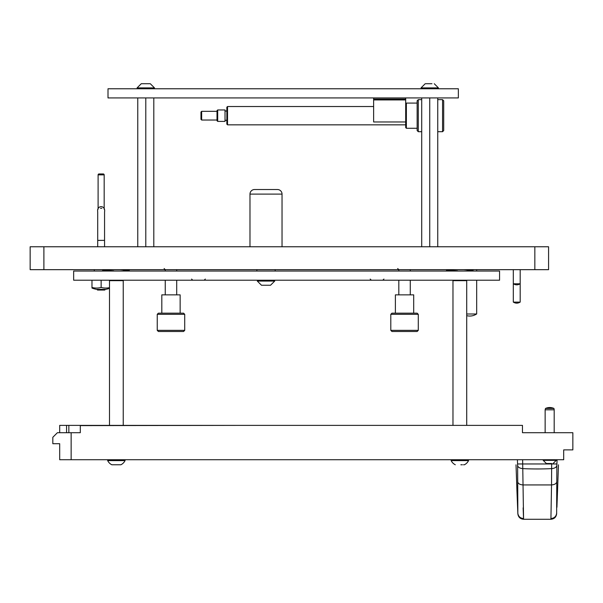 <?xml version="1.0" encoding="UTF-8"?>
<svg xmlns="http://www.w3.org/2000/svg" width="603" height="603" viewBox="0 0 603 603"><rect width="100%" height="100%" fill="white"/><g stroke="black" fill="none" stroke-linecap="round" stroke-linejoin="round"><path stroke-width="0.9" d="M101.824 208.299L100.452 208.299L101.824 208.299M97.716 240.363L97.716 211.939C96.495 204.899 105.774 204.899 104.56 211.939L104.56 240.363L97.716 240.363L97.701 246.77M104.56 240.363L97.701 240.424M104.568 240.424L104.568 246.77M104.168 209.196L104.168 174.87A0.92 0.92 0 0 0 103.256 173.95L99.02 173.95L103.256 173.95M98.101 209.196L98.101 174.87A0.92 0.92 0 0 1 99.02 173.95M105.427 289.357L104.734 290.051L97.543 290.051L96.849 289.357M94.264 269.669L94.264 271.041M109.497 288.347A25.19 25.19 0 0 1 105.713 289.357L96.555 289.357A25.19 25.19 0 0 1 91.98 288.053L91.98 287.45A23.464 20.321 -90 0 0 101.138 287.45L101.138 280.207M109.497 287.639A23.464 20.321 -90 0 1 105.713 288.053A23.464 20.321 -90 0 1 101.138 287.45M91.98 280.207L91.98 287.45M548.579 269.669L30.15 269.669L30.15 246.77L548.579 246.77L548.579 269.669M499.57 271.041L73.656 271.041L73.656 280.207L499.57 280.207L499.57 271.041M108.005 88.769L108.005 97.927L458.355 97.927L458.355 88.769L108.005 88.769M249.981 246.77L249.981 194.106L282.038 194.106A4.583 4.583 0 0 0 277.455 189.523L254.556 189.523L277.455 189.523A4.583 4.583 0 0 1 282.038 194.106L282.038 246.77M373.634 97.927L373.634 121.972L405.691 121.972L405.691 97.927M373.634 99.932L405.691 99.932M373.634 99.073L405.691 99.073M425.741 83.734L431.967 83.734M513.311 283.794L520.185 283.794L520.185 302.118L513.311 302.118L513.311 269.669M520.185 283.794L520.185 269.669M466.714 313.99L476.679 313.99L476.679 280.207M476.679 271.041L476.679 269.669M146.733 83.734L143.084 83.734M148.021 83.734L149.785 83.734M150.32 83.734L154.489 87.902L150.32 83.734L141.253 83.734L137.085 87.902L137.085 88.769M154.489 88.769L154.489 87.902L137.085 87.902L141.253 83.734M430.67 83.734L426.69 83.734M438.434 88.769L438.434 87.902L434.266 83.734L438.434 87.902L421.03 87.902L421.03 88.769M158.385 331.499L157.24 330.354L157.24 314.321L184.714 314.321L184.714 330.354L183.568 331.499L158.385 331.499M157.24 314.321L158.385 313.176L183.568 313.176L184.714 314.321M161.815 313.176L161.815 294.859L180.139 294.859L180.139 313.176M165.252 294.859L165.252 280.207M165.252 271.041L165.252 269.669L164.106 268.523L165.252 269.669M176.702 294.859L176.702 280.207M176.702 271.041L176.702 269.669M157.24 330.354L184.714 330.354M391.95 331.499L390.804 330.354L390.804 314.321L418.286 314.321L418.286 330.354L417.14 331.499L391.95 331.499M390.804 314.321L391.95 313.176L417.14 313.176L418.286 314.321M395.387 313.176L395.387 294.859L413.703 294.859L413.703 313.176M398.817 294.859L398.817 280.207M398.817 271.041L398.817 269.669L397.671 268.523M410.266 294.859L410.266 280.207M410.266 271.041L410.266 269.669M390.804 330.354L418.286 330.354M249.981 194.106A4.583 4.583 0 0 1 254.556 189.523M275.164 271.041L275.164 269.669M256.848 271.041L256.848 269.669M261.476 285.242L257.308 281.073L261.476 285.242L270.543 285.242L274.712 281.073L274.712 280.207M257.308 280.207L257.308 281.073L274.712 281.073L270.543 285.242M263.307 285.242L263.775 285.242M266.948 285.242L268.237 285.242M137.77 246.77L137.77 97.927M145.79 246.77L145.79 97.927M153.803 246.77L153.803 97.927M421.716 246.77L421.716 97.927M429.735 246.77L429.735 97.927M437.748 246.77L437.748 97.927M225.937 120.253A0.92 0.92 0 0 1 226.849 121.173A0.92 0.92 0 0 0 225.937 120.253A0.92 0.92 0 0 0 225.017 121.173M225.937 111.095A0.92 0.92 0 0 0 226.849 110.183A0.92 0.92 0 0 1 225.937 111.095A0.92 0.92 0 0 1 225.017 110.183M201.658 120.027L200.972 119.341L200.972 112.015L201.658 111.329L201.658 120.027L217.005 120.027M217.691 109.95L217.691 121.399L225.017 121.399L225.017 109.95L217.691 109.95L217.005 110.635L217.005 120.713L217.691 121.399M200.972 112.015L201.658 111.329L217.005 111.329M227.535 124.836L226.849 124.15L226.849 107.206L227.535 106.52L227.535 124.836L405.691 124.836M405.691 103.769L406.377 103.083L406.377 128.273L405.691 127.587L405.691 121.972M417.14 130.565L417.14 100.791L418.286 99.646L418.286 131.703L417.14 130.565M442.557 99.646L443.702 100.791L443.702 130.565L442.557 131.703L442.557 99.646L437.748 99.646M421.716 99.646L418.286 99.646M442.557 131.703L437.748 131.703M421.716 131.703L418.286 131.703M417.14 103.083L406.377 103.083M417.14 128.273L406.377 128.273M227.535 106.52L373.634 106.52M522.635 459.727L523.57 519.266L550.916 519.266L551.534 484.933L522.952 484.933C519.899 484.669 518.15 483.666 517.721 481.91L517.849 513.794C518.301 517.14 520.208 518.964 523.57 519.266C520.208 518.964 518.301 517.14 517.849 513.794L516.937 490.586M523.57 519.266L523.133 507.832M556.637 513.794L556.667 513.1C556.237 516.364 554.368 518.165 551.074 518.527L550.916 519.266C554.278 518.964 556.185 517.14 556.637 513.794L556.855 465.599C556.403 467.34 554.662 468.343 551.624 468.621L551.677 463.511L549.725 463.511L551.662 463.511M556.765 481.91C556.335 483.666 554.587 484.669 551.534 484.933L551.624 468.621A171.742 98.508 180 0 1 522.861 468.621C519.824 468.343 518.083 467.34 517.63 465.599L517.721 481.91M557.549 490.654L558.235 471.109M557.082 459.727L556.855 465.599M517.63 465.599L517.404 459.727M516.251 471.109L516.937 490.654M557.541 490.865L557.195 500.219M556.901 463.963L517.585 463.963M558.235 470.988L558.476 464.823M516.01 464.823L516.243 470.988M553.931 408.435A10.138 10.138 0 0 0 545.511 408.435L553.931 408.435L554.187 409.814L554.187 409.384L554.187 409.814L545.142 409.814L545.142 432.713M545.511 408.435L545.142 409.814M554.187 409.384L554.187 432.713M546.356 463.511L549.725 463.511L546.356 463.511L543.197 460.345L556.245 460.345L556.245 459.727M453.433 280.207L452.974 280.659L466.714 280.659L466.255 280.207M466.714 425.379L466.714 280.659M452.974 425.379L452.974 280.659M109.95 280.207L109.497 280.659L123.231 280.659L122.778 280.207M123.231 425.379L123.231 280.659M109.497 425.379L109.497 280.659M107.666 459.727L107.666 460.602A9.158 9.158 0 0 0 111.826 464.77L120.894 464.77L111.826 464.77A9.158 9.158 0 0 1 107.666 460.602L125.062 460.602L125.062 459.727M120.894 464.77A9.158 9.158 0 0 0 125.062 460.602A9.158 9.158 0 0 1 120.894 464.77M460.858 464.77L462.403 464.77M464.378 464.77A9.158 9.158 0 0 0 468.546 460.602L468.546 459.727M455.31 464.77A9.158 9.158 0 0 1 451.142 460.602L468.546 460.602M451.142 460.602L451.142 459.727M463.503 464.77L464.31 464.77M117.381 464.77L118.927 464.77M120.027 464.77L120.826 464.77M59.689 432.713L59.689 425.379L522.469 425.379L522.469 432.713L572.85 432.713L572.85 449.883L563.692 449.883L563.692 459.727L59.689 459.727L59.689 443.702L52.823 443.702L52.823 437.288L57.398 432.713L71.139 432.713L71.139 459.727M71.139 432.713L80.297 432.713L80.297 425.612L240.589 425.379M104.168 174.87L98.101 174.87M534.838 269.669L534.838 246.77M43.891 269.669L43.891 246.77M523.412 518.527C520.118 518.165 518.248 516.364 517.819 513.1M556.923 507.289L557.549 490.586M66.556 432.713L66.556 425.379M68.848 432.713L68.848 425.379M383.938 279.061L382.792 280.207L383.938 279.061M370.197 279.061L371.342 280.207L370.197 279.061M205.329 279.061L204.183 280.207M191.588 279.061L192.734 280.207M473.656 269.669L472.654 270.491L466.511 270.973L472.654 270.491L473.656 269.669M425.198 83.734L421.03 87.902L425.198 83.734M513.424 283.794A5.864 5.864 0 0 0 520.065 283.794M513.424 302.118A5.864 5.864 0 0 0 520.065 302.118M466.714 315.648A12.098 12.098 0 0 0 476.558 313.99M106.452 269.669L103.226 269.993L102.171 271.041M129.833 269.669L128.831 270.491L122.688 270.973L128.831 270.491L129.833 269.669M113.756 270.837L103.701 270.227M128.341 270.265L120.585 269.752M119.145 269.692L118.731 269.669M450.283 269.669L447.049 269.993L445.994 271.041M457.579 270.837L447.524 270.227M472.164 270.265L464.408 269.752M462.968 269.692L462.554 269.669M557.549 490.616L558.235 471.049M516.937 490.616L516.243 471.049M553.087 463.511L556.245 460.345M543.197 460.345L543.197 459.727"/></g></svg>
